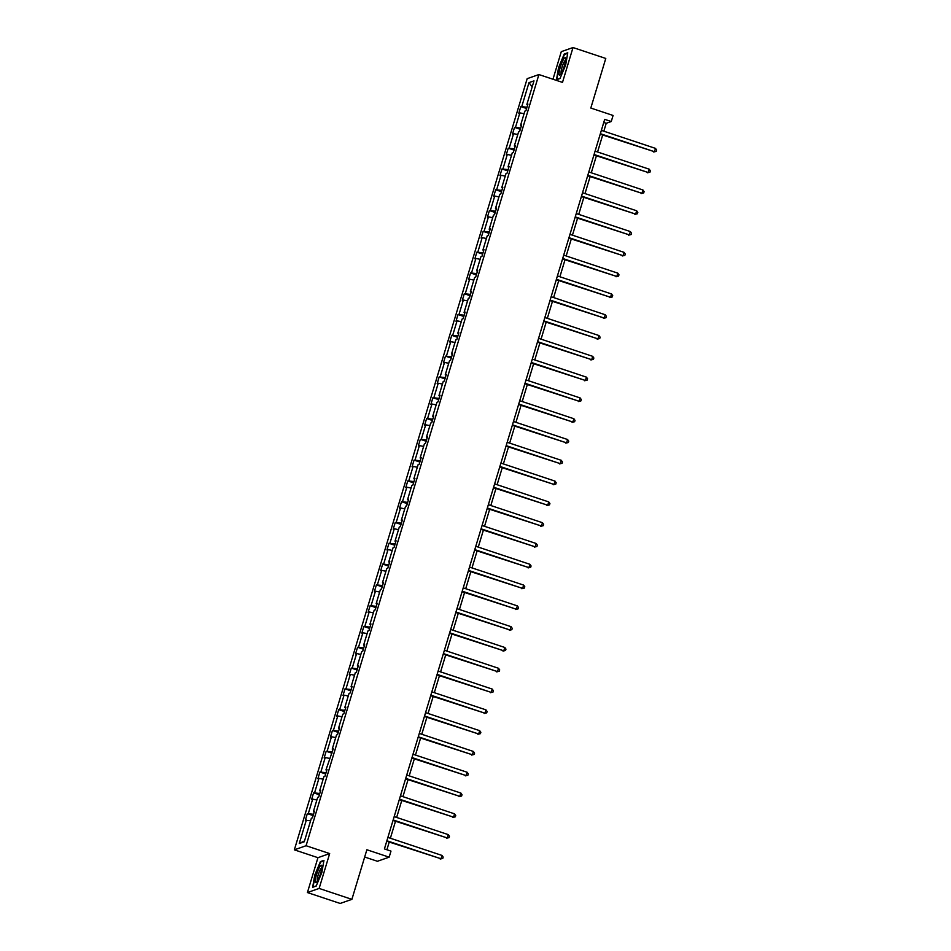 <?xml version="1.0" encoding="UTF-8"?>
<svg xmlns="http://www.w3.org/2000/svg" width="951" height="951" viewBox="0 0 951 951"><rect width="100%" height="100%" fill="white"/><g stroke="black" fill="none" stroke-linecap="round" stroke-linejoin="round"><path stroke-width="1.43" d="M329.664 853.582L317.943 857.683L307.411 892.549L319.132 888.436L329.664 853.582L306.067 845.724L538.896 74.558L562.493 82.404L573.013 47.55L561.292 51.651L552.971 79.242M573.013 47.55L605.775 58.451L590.809 108.045L613.086 115.463L611.255 121.526L604.693 119.351L384.418 848.922L390.98 851.109L389.149 857.172L366.872 849.754L351.894 899.349L340.173 903.45L307.411 892.549M319.132 888.436L351.894 899.349M364.673 857.029L377.428 861.273L389.149 857.172M317.943 857.683L294.346 849.837L527.175 78.66L538.896 74.558M310.597 820.772L305.319 820.297L307.328 813.64L313.129 815.566M304.522 840.91L299.256 843.525L306.377 819.928M306.067 845.724L294.346 849.837M313.509 814.282L307.328 813.64M308.397 813.26L312.665 799.137L311.595 799.506L313.616 792.837L319.405 794.774M319.786 793.491L313.616 792.837M314.674 792.468L318.942 778.334L317.872 778.714L319.893 772.046L325.682 773.971M326.062 772.699L319.893 772.046M320.951 771.677L325.218 757.543L324.16 757.911L326.169 751.254L331.958 753.18M332.351 751.896L326.169 751.254M327.227 750.874L331.495 736.752L330.437 737.12L332.446 730.451L338.235 732.377M338.627 731.105L332.446 730.451M333.504 730.083L337.771 715.948L336.713 716.329L338.722 709.66L344.512 711.586M344.904 710.314L338.722 709.66M339.78 709.291L344.048 695.157L342.99 695.526L344.999 688.857L350.8 690.795M351.181 689.511L344.999 688.857M346.069 688.488L350.337 674.366L349.267 674.735L351.288 668.066L357.077 669.991M357.457 668.719L351.288 668.066M352.345 667.697L356.613 653.563L355.543 653.931L357.564 647.274L363.353 649.2M363.734 647.928L357.564 647.274M358.622 646.894L362.89 632.772L361.832 633.14L363.841 626.471L369.63 628.409M370.022 627.125L363.841 626.471M364.899 626.103L369.166 611.968L368.108 612.349L370.117 605.68L375.907 607.606M376.299 606.334L370.117 605.68M371.175 605.312L375.443 591.177L374.385 591.546L376.394 584.889L382.183 586.815M382.575 585.531L376.394 584.889M377.452 584.508L381.72 570.386L380.662 570.755L382.671 564.086L388.472 566.011M388.852 564.739L382.671 564.086M383.74 563.717L388.008 549.583L386.938 549.963L388.959 543.294L394.748 545.22M395.129 543.948L388.959 543.294M390.017 542.926L394.285 528.792L393.215 529.16L395.236 522.503L401.025 524.429M401.405 523.145L395.236 522.503M396.294 522.123L400.561 508L399.503 508.369L401.512 501.7L407.301 503.626M407.694 502.354L401.512 501.7M402.57 501.332L406.838 487.197L405.78 487.566L407.789 480.909L413.578 482.835M413.97 481.563L407.789 480.909M408.847 480.54L413.114 466.406L412.056 466.775L414.065 460.106L419.855 462.043M420.247 460.76L414.065 460.106M415.123 459.737L419.391 445.603L418.333 445.983L420.342 439.314L426.143 441.24M426.524 439.968L420.342 439.314M421.412 438.946L425.679 424.812L424.61 425.18L426.63 418.523L432.42 420.449M432.8 419.165L426.63 418.523M427.688 418.143L431.956 404.02L430.886 404.389L432.907 397.72L438.696 399.646M439.077 398.374L432.907 397.72M433.965 397.352L438.233 383.217L437.175 383.598L439.184 376.929L444.973 378.855M445.365 377.583L439.184 376.929M440.242 376.56L444.509 362.426L443.451 362.795L445.46 356.138L451.25 358.063M451.642 356.78L445.46 356.138M446.518 355.757L450.786 341.635L449.728 342.003L451.737 335.334L457.526 337.26M457.918 335.988L451.737 335.334M452.795 334.966L457.062 320.832L456.005 321.2L458.013 314.543L463.815 316.469M464.195 315.197L458.013 314.543M459.083 314.175L463.351 300.041L462.281 300.409L464.302 293.74L470.091 295.678M470.472 294.394L464.302 293.74M465.36 293.372L469.628 279.237L468.558 279.618L470.579 272.949L476.368 274.875M476.748 273.603L470.579 272.949M471.637 272.58L475.904 258.446L474.846 258.815L476.855 252.158L482.644 254.083M483.025 252.8L476.855 252.158M477.913 251.777L482.181 237.655L481.123 238.023L483.132 231.355L488.921 233.28M489.313 232.008L483.132 231.355M484.19 230.986L488.457 216.852L487.399 217.232L489.408 210.563L495.198 212.489M495.59 211.217L489.408 210.563M490.466 210.195L494.734 196.061L493.676 196.429L495.685 189.772L501.486 191.698M501.866 190.414L495.685 189.772M496.755 189.392L501.022 175.269L499.953 175.638L501.973 168.969L507.763 170.895M508.143 169.623L501.973 168.969M503.031 168.6L507.299 154.466L506.229 154.847L508.25 148.178L514.039 150.103M514.42 148.832L508.25 148.178M509.308 147.809L513.576 133.675L512.518 134.043L514.527 127.375L520.316 129.312M520.696 128.028L514.527 127.375M515.585 127.006L519.852 112.884L518.794 113.252L520.803 106.583L526.592 108.509M526.985 107.237L520.803 106.583M521.861 106.215L528.994 82.618L533.998 80.871L526.866 104.455L527.936 104.087L525.915 110.756L524.857 111.124L520.589 125.259L521.647 124.89L519.638 131.547L518.58 131.916L514.313 146.05L515.371 145.681L513.362 152.35L512.304 152.719L508.036 166.853L509.094 166.473L507.085 173.141L506.027 173.51L501.759 187.644L502.817 187.276L500.808 193.933L499.739 194.313L495.471 208.435L496.541 208.067L494.52 214.736L493.462 215.104L489.194 229.239L490.264 228.858L488.243 235.527L487.185 235.896L482.918 250.03L483.976 249.661L481.967 256.318L480.909 256.699L476.641 270.821L477.699 270.453L475.69 277.121L474.632 277.49L470.365 291.624L471.423 291.244L469.414 297.913L468.356 298.281L464.088 312.415L465.146 312.047L463.137 318.716L462.067 319.084L457.8 333.207L458.869 332.838L456.849 339.507L455.791 339.876L451.523 354.01L452.593 353.641L450.572 360.298L449.514 360.679L445.246 374.801L446.304 374.432L444.295 381.101L443.237 381.47L438.97 395.604L440.028 395.224L438.019 401.893L436.961 402.261L432.693 416.395L433.751 416.027L431.742 422.684L430.684 423.064L426.417 437.187L427.475 436.818L425.466 443.487L424.396 443.855L420.128 457.99L421.198 457.609L419.177 464.278L418.119 464.647L413.851 478.781L414.921 478.412L412.9 485.081L411.842 485.45L407.575 499.572L408.633 499.204L406.624 505.873L405.566 506.241L401.298 520.375L402.356 520.007L400.347 526.664L399.289 527.044L395.022 541.167L396.08 540.798L394.071 547.467L393.013 547.835L388.745 561.97L389.803 561.589L387.794 568.258L386.724 568.627L382.457 582.761L383.526 582.392L381.506 589.049L380.448 589.43L376.18 603.552L377.25 603.184L375.229 609.853L374.171 610.221L369.903 624.355L370.961 623.975L368.952 630.644L367.894 631.012L363.627 645.147L364.685 644.778L362.676 651.447L361.618 651.815L357.35 665.938L358.408 665.569L356.399 672.238L355.341 672.607L351.074 686.741L352.132 686.372L350.123 693.029L349.053 693.398L344.785 707.532L345.855 707.164L343.834 713.832L342.776 714.201L338.508 728.335L339.578 727.955L337.557 734.624L336.499 734.992L332.232 749.126L333.29 748.758L325.955 769.918L327.013 769.549L325.004 776.218L323.946 776.587L319.679 790.721L320.737 790.34L318.728 797.009L317.67 797.378L313.402 811.512L314.46 811.144L312.451 817.801L311.381 818.181L304.261 841.778L299.256 843.525M314.21 811.964L313.402 811.512M316.885 799.981L312.665 799.137M320.487 791.161L319.679 790.721M323.162 779.178L318.942 778.334M326.764 770.369L325.955 769.918M329.438 758.387L325.218 757.543M333.052 749.578L332.232 749.126M335.715 737.596L331.495 736.752M339.329 728.775L338.508 728.335M341.991 716.792L337.771 715.948M345.605 707.984L344.785 707.532M348.268 696.001L344.048 695.157M351.882 687.181L351.074 686.741M354.557 675.21L350.337 674.366M358.158 666.389L357.35 665.938M360.833 654.407L356.613 653.563M364.435 645.598L363.627 645.147M367.11 633.616L362.89 632.772M370.724 624.795L369.903 624.355M373.386 612.813L369.166 611.968M377 604.004L376.18 603.552M379.663 592.021L375.443 591.177M383.277 583.213L382.457 582.761M385.94 571.23L381.72 570.386M389.553 562.41L388.745 561.97M392.228 550.427L388.008 549.583M395.83 541.618L395.022 541.167M398.505 529.636L394.285 528.792M402.107 520.827L401.298 520.375M404.781 508.844L400.561 508M408.395 500.024L407.575 499.572M411.058 488.041L406.838 487.197M414.672 479.233L413.851 478.781M417.334 467.25L413.114 466.406M420.948 458.43L420.128 457.99M423.611 446.447L419.391 445.603M427.225 437.638L426.417 437.187M429.9 425.656L425.679 424.812M433.501 416.847L432.693 416.395M436.176 404.864L431.956 404.02M439.778 396.044L438.97 395.604M442.453 384.061L438.233 383.217M446.067 375.253L445.246 374.801M448.729 363.27L444.509 362.426M452.343 354.461L451.523 354.01M455.006 342.479L450.786 341.635M458.62 333.658L457.8 333.207M461.283 321.676L457.062 320.832M464.896 312.867L464.088 312.415M467.571 300.885L463.351 300.041M471.173 292.064L470.365 291.624M473.848 280.081L469.628 279.237M477.45 271.273L476.641 270.821M480.124 259.29L475.904 258.446M483.738 250.482L482.918 250.03M486.401 238.499L482.181 237.655M490.015 229.678L489.194 229.239M492.677 217.696L488.457 216.852M496.291 208.887L495.471 208.435M498.954 196.905L494.734 196.061M502.568 188.096L501.759 187.644M505.243 176.113L501.022 175.269M508.844 167.293L508.036 166.853M511.519 155.31L507.299 154.466M515.121 146.502L514.313 146.05M517.796 134.519L513.576 133.675M521.41 125.698L520.589 125.259M524.072 113.728L519.852 112.884M527.686 104.907L526.866 104.455M603.837 131.19L606.227 123.285L611.255 121.526M386.891 849.754L389.221 842.063M390.374 838.247L395.497 821.272M396.65 817.444L401.774 800.48M402.927 796.653L408.05 779.677M409.203 775.861L414.327 758.886M415.48 755.058L420.604 738.095M421.769 734.267L426.892 717.292M428.045 713.464L433.169 696.501M434.322 692.673L439.445 675.697M440.598 671.882L445.722 654.906M446.875 651.078L451.998 634.115M453.151 630.287L458.275 613.312M459.44 609.496L464.563 592.521M465.717 588.693L470.84 571.729M471.993 567.902L477.117 550.926M478.27 547.11L483.393 530.135M484.546 526.307L489.67 509.332M490.823 505.516L495.946 488.541M497.111 484.713L502.235 467.749M503.388 463.922L508.512 446.946M509.665 443.13L514.788 426.155M515.941 422.327L521.065 405.364M522.218 401.536L527.341 384.561M528.494 380.745L533.618 363.769M534.783 359.942L539.906 342.966M541.06 339.15L546.183 322.175M547.336 318.347L552.46 301.384M553.613 297.556L558.736 280.581M559.889 276.765L565.013 259.789M566.166 255.962L571.289 238.998M572.454 235.17L577.578 218.195M578.731 214.379L583.855 197.404M585.008 193.576L590.131 176.613M591.284 172.785L596.408 155.809M597.561 151.982L602.684 135.018M603.754 122.465L606.227 123.285M532.168 86.921L528.994 82.618M560.008 78.517L565.655 65.025L567.771 52.78L564.24 54.017L558.594 67.497L556.478 79.741L560.008 78.517M323.958 860.346L320.428 861.582L314.769 875.063L312.653 887.307L316.184 886.07L321.83 872.59L323.958 860.346M565.025 54.278L564.24 54.017M321.212 861.844L320.428 861.582M600.212 134.198L654.478 151.72L600.366 133.699M655.489 148.38L656.654 150.032L656.249 151.364L654.478 151.72L655.489 148.38L601.365 130.37M656.249 151.364L653.694 151.994M593.935 154.989L648.202 172.511L594.09 154.502M649.212 169.183L650.377 170.823L649.973 172.167L648.202 172.511L649.212 169.183L595.088 151.161M649.973 172.167L647.405 172.785M587.659 175.78L641.925 193.303L587.801 175.293M642.924 189.974L644.089 191.626L643.696 192.958L641.925 193.303L642.924 189.974L588.812 171.965M643.696 192.958L641.129 193.588M565.679 58.486A9.141 1.747 -71.6 0 0 565.667 58.368A9.141 1.747 -71.6 0 0 561.851 62.778A9.141 1.747 -71.6 0 0 559.093 74.214A9.141 1.747 -71.6 0 0 560.222 74.713A9.141 1.747 -71.6 0 0 563.991 67.045A9.141 1.747 -71.6 0 0 565.679 58.486M565.655 60.175A6.919 1.32 -71.6 0 0 562.659 65.381A6.919 1.32 -71.6 0 0 561.09 72.704A6.919 1.32 -71.6 0 0 561.292 73.263M560.091 78.303L556.917 79.42L558.962 67.545L564.442 54.492L567.676 53.351M321.866 866.052A9.141 1.747 -71.6 0 0 321.842 865.933A9.141 1.747 -71.6 0 0 318.038 870.343A9.141 1.747 -71.6 0 0 315.268 881.779A9.141 1.747 -71.6 0 0 316.41 882.278A9.141 1.747 -71.6 0 0 320.178 874.611A9.141 1.747 -71.6 0 0 321.866 866.052M321.83 867.728A6.919 1.32 -71.6 0 0 318.835 872.947A6.919 1.32 -71.6 0 0 317.265 880.269A6.919 1.32 -71.6 0 0 317.479 880.828M316.279 885.868L313.093 886.974L315.15 875.11L320.618 862.046L323.851 860.917M581.382 196.584L635.648 214.106L581.525 196.084M636.647 210.765L637.812 212.418L637.408 213.749L635.648 214.106L636.647 210.765L582.535 192.756M637.408 213.749L634.852 214.379M575.105 217.375L629.36 234.897L575.248 216.887M630.37 231.569L631.535 233.221L631.131 234.552L629.36 234.897L630.37 231.569L576.258 213.547M631.131 234.552L628.575 235.17M568.817 238.166L623.083 255.688L568.971 237.679M624.094 252.36L625.259 254.012L624.855 255.344L623.083 255.688L624.094 252.36L569.982 234.35M624.855 255.344L622.299 255.974M562.54 258.969L616.807 276.491L562.695 258.47M617.817 273.151L618.982 274.803L618.578 276.135L616.807 276.491L617.817 273.151L563.693 255.141M618.578 276.135L616.022 276.765M556.264 279.76L610.53 297.283L556.418 279.273M611.541 293.954L612.706 295.606L612.301 296.938L610.53 297.283L611.541 293.954L557.417 275.933M612.301 296.938L609.734 297.568M549.987 300.564L604.254 318.086L550.13 300.064M605.252 314.745L606.417 316.398L606.025 317.729L604.254 318.086L605.252 314.745L551.14 296.736M606.025 317.729L603.457 318.359M543.71 321.355L597.977 338.877L543.853 320.867M598.975 335.548L600.14 337.189L599.736 338.532L597.977 338.877L598.975 335.548L544.864 317.527M599.736 338.532L597.18 339.15M537.434 342.146L591.688 359.668L537.577 341.659M592.699 356.34L593.864 357.992L593.46 359.323L591.688 359.668L592.699 356.34L538.587 338.33M593.46 359.323L590.904 359.954M531.145 362.949L585.412 380.471L531.3 362.45M586.422 377.131L587.587 378.783L587.183 380.115L585.412 380.471L586.422 377.131L532.31 359.121M587.183 380.115L584.627 380.745M524.869 383.74L579.135 401.263L525.023 383.253M580.146 397.934L581.311 399.586L580.906 400.918L579.135 401.263L580.146 397.934L526.022 379.913M580.906 400.918L578.351 401.536M518.592 404.532L572.859 422.054L518.747 404.044M573.869 418.725L575.034 420.378L574.63 421.709L572.859 422.054L573.869 418.725L519.745 400.716M574.63 421.709L572.062 422.339M512.316 425.335L566.582 442.857L512.458 424.835M567.581 439.517L568.746 441.169L568.353 442.5L566.582 442.857L567.581 439.517L513.469 421.507M568.353 442.5L565.786 443.13M506.039 446.126L560.305 463.648L506.182 445.639M561.304 460.32L562.469 461.972L562.065 463.303L560.305 463.648L561.304 460.32L507.192 442.298M562.065 463.303L559.509 463.922M499.762 466.917L554.017 484.451L499.905 466.43M555.027 481.111L556.192 482.763L555.788 484.095L554.017 484.451L555.027 481.111L500.915 463.101M555.788 484.095L553.232 484.725M493.474 487.72L547.74 505.243L493.628 487.233M548.751 501.914L549.916 503.555L549.512 504.886L547.74 505.243L548.751 501.914L494.639 483.893M549.512 504.886L546.956 505.516M487.197 508.512L541.464 526.034L487.352 508.024M542.474 522.705L543.639 524.358L543.235 525.689L541.464 526.034L542.474 522.705L488.35 504.696M543.235 525.689L540.679 526.319M480.921 529.315L535.187 546.837L481.075 528.815M536.198 543.496L537.363 545.149L536.958 546.48L535.187 546.837L536.198 543.496L482.074 525.487M536.958 546.48L534.391 547.11M474.644 550.106L528.911 567.628L474.787 549.619M529.909 564.3L531.074 565.94L530.682 567.283L528.911 567.628L529.909 564.3L475.797 546.278M530.682 567.283L528.114 567.902M468.368 570.897L522.634 588.419L468.51 570.41M523.632 585.091L524.797 586.743L524.393 588.075L522.634 588.419L523.632 585.091L469.521 567.081M524.393 588.075L521.837 588.705M462.091 591.7L516.345 609.222L462.234 591.201M517.356 605.882L518.521 607.534L518.117 608.866L516.345 609.222L517.356 605.882L463.244 587.873M518.117 608.866L515.561 609.496M455.802 612.492L510.069 630.014L455.957 612.004M511.079 626.685L512.244 628.338L511.84 629.669L510.069 630.014L511.079 626.685L456.967 608.664M511.84 629.669L509.284 630.287M449.526 633.283L503.792 650.805L449.68 632.795M504.803 647.476L505.968 649.129L505.563 650.46L503.792 650.805L504.803 647.476L450.679 629.467M505.563 650.46L503.008 651.09M443.249 654.086L497.516 671.608L443.404 653.587M498.526 668.28L499.691 669.92L499.287 671.251L497.516 671.608L498.526 668.28L444.402 650.258M499.287 671.251L496.719 671.882M436.973 674.877L491.239 692.399L437.115 674.39M492.238 689.071L493.403 690.723L493.01 692.055L491.239 692.399L492.238 689.071L438.126 671.061M493.01 692.055L490.443 692.685M430.696 695.68L484.962 713.202L430.839 695.181M485.961 709.862L487.126 711.514L486.722 712.846L484.962 713.202L485.961 709.862L431.849 691.852M486.722 712.846L484.166 713.476M424.419 716.472L478.674 733.994L424.562 715.984M479.684 730.665L480.849 732.306L480.445 733.649L478.674 733.994L479.684 730.665L425.572 712.644M480.445 733.649L477.889 734.267M418.131 737.263L472.397 754.785L418.285 736.775M473.408 751.456L474.573 753.109L474.169 754.44L472.397 754.785L473.408 751.456L419.296 733.447M474.169 754.44L471.613 755.07M411.854 758.066L466.121 775.588L412.009 757.567M467.131 772.248L468.296 773.9L467.892 775.231L466.121 775.588L467.131 772.248L413.007 754.238M467.892 775.231L465.336 775.861M405.578 778.857L459.844 796.379L405.732 778.37M460.855 793.051L462.02 794.703L461.615 796.035L459.844 796.379L460.855 793.051L406.731 775.029M461.615 796.035L459.048 796.653M399.301 799.648L453.568 817.171L399.444 799.161M454.566 813.842L455.731 815.494L455.339 816.826L453.568 817.171L454.566 813.842L400.454 795.832M455.339 816.826L452.771 817.456M393.025 820.451L447.291 837.974L393.167 819.952M448.29 834.633L449.454 836.286L449.05 837.617L447.291 837.974L448.29 834.633L394.178 816.624M449.05 837.617L446.495 838.247M386.748 841.243L441.002 858.765L386.891 840.755M442.013 855.436L443.178 857.089L442.774 858.42L441.002 858.765L442.013 855.436L387.901 837.415M442.774 858.42L440.218 859.05"/></g></svg>
